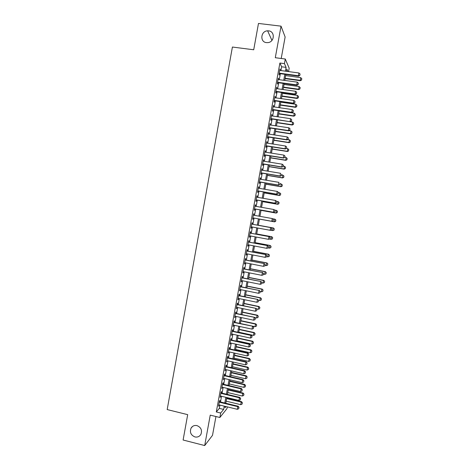 <?xml version="1.0" encoding="UTF-8"?>
<svg xmlns="http://www.w3.org/2000/svg" width="469" height="469" viewBox="0 0 469 469"><rect width="100%" height="100%" fill="white"/><g stroke="black" fill="none" stroke-linecap="round" stroke-linejoin="round"><path stroke-width="0.7" d="M196.98 425.606C201.043 427.323 202.35 430.237 200.908 434.353C199.524 436.58 197.531 437.442 194.922 436.938C190.819 435.162 189.535 432.207 191.082 428.08C192.472 425.94 194.436 425.113 196.98 425.606M268.62 30.866C275.227 31.353 274.6 42.093 267.934 42.62L266.486 42.626C259.633 42.075 260.717 30.884 267.629 30.831L268.62 30.866M227.277 406.881L226.955 408.64L219.867 417.492L220.682 413.031L223.625 409.425L224.229 406.142M281.212 58.484L285.129 36.998L281.037 26.153L258.478 23.45L253.717 49.773L232.407 47.041L167.181 409.572L187.694 414.655L183.103 440.016L204.701 445.55L212.51 435.338L215.939 416.525M280.943 70.573L281.635 66.786L279.899 63.034L284.449 63.632L285.287 59.018L289.174 68.21L288.552 71.593M219.709 401.786L219.967 400.374L219.469 400.936L218.501 406.236L219.14 404.911M221.315 392.981L221.573 391.568L221.081 392.102L220.113 397.407L220.747 396.082M222.922 384.164L223.18 382.757L222.693 383.261L221.726 388.567L222.359 387.242M224.534 375.341L224.786 373.94L224.305 374.409L223.338 379.72L223.971 378.401M226.14 366.506L226.398 365.111L225.923 365.55L224.95 370.868L225.589 369.549M227.752 357.671L228.01 356.276L227.535 356.68L226.568 362.004L227.201 360.69M229.364 348.825L229.622 347.429L229.153 347.81L228.186 353.134L228.819 351.82M230.983 339.972L231.235 338.583L230.777 338.929L229.804 344.258L230.437 342.95M232.595 331.108L232.847 329.725L232.395 330.041L231.422 335.376L232.055 334.069M234.213 322.244L234.465 320.86L234.019 321.142L233.046 326.483L233.679 325.175M235.831 313.368L236.083 311.985L235.643 312.243L234.664 317.583L235.303 316.282M237.455 304.481L237.701 303.109L237.267 303.332L236.288 308.678L236.734 308.438L236.927 307.377M239.073 295.593L239.325 294.221L238.891 294.409L237.918 299.761L238.352 299.55L238.551 298.466M240.697 286.694L240.949 285.322L240.521 285.486L239.542 290.839L239.976 290.663L240.175 289.543M242.321 277.789L242.567 276.423L242.151 276.552L241.172 281.91L241.594 281.763L241.805 280.62M243.944 268.872L244.197 267.512L243.78 267.611L242.801 272.976L243.218 272.858L243.434 271.686M245.574 259.955L245.82 258.595L245.41 258.659L244.431 264.029L244.847 263.947L245.064 262.74M247.198 251.026L247.45 249.672L247.046 249.701L246.061 255.077L246.471 255.025L246.694 253.793M248.828 242.092L249.074 240.738L248.676 240.738L247.696 246.119L248.101 246.096L248.33 244.836M250.464 233.146L250.704 231.797L250.311 231.768L249.332 237.15L249.731 237.162L249.965 235.872M252.093 224.194L252.34 222.851L251.953 222.787L250.968 228.18L251.361 228.221L251.601 226.896M253.729 215.224L253.969 213.893L253.588 213.8L252.603 219.193L252.99 219.269L253.237 217.927M255.371 206.231L255.605 204.935L255.23 204.806L254.245 210.206L254.626 210.311L254.872 208.963M257.012 197.238L257.241 195.96L256.871 195.808L255.886 201.207L256.262 201.348L256.508 199.987M258.654 188.233L258.876 186.984L258.513 186.797L257.528 192.202L257.897 192.372L258.143 191.012M260.295 179.217L260.518 177.997L260.16 177.78L259.169 183.191L259.533 183.391L259.785 182.025M261.942 170.2L262.159 169.004L261.802 168.752L260.817 174.169L261.174 174.404L261.421 173.032M263.584 161.172L263.801 160.005L263.449 159.718L262.464 165.141L262.816 165.405L263.062 164.027M265.231 152.132L265.442 150.995L265.096 150.678L264.111 156.107L264.457 156.406L264.709 155.016M266.884 143.092L267.084 141.984L266.75 141.632L265.759 147.061L266.099 147.389L266.351 146M268.532 134.04L268.731 132.956L268.397 132.575L267.406 138.009L267.746 138.373L267.998 136.977M270.185 124.983L270.05 123.511L269.059 128.952L269.388 129.344L269.646 127.943M271.838 115.913L271.709 114.442L270.713 119.882L271.035 120.31L271.293 118.903M273.491 106.838L273.363 105.361L272.366 110.813L272.688 111.27L272.946 109.857M275.151 97.757L275.022 96.274L274.025 101.726L274.336 102.219L274.594 100.8M276.81 88.67L276.675 87.181L275.684 92.639L275.989 93.161L276.247 91.736M278.469 79.572L278.334 78.077L277.343 83.541L277.642 84.098L277.9 82.667M279.899 63.034L216.297 411.958L219.328 408.376L219.926 405.099M220.494 401.98L221.538 396.27M222.101 393.169L223.15 387.429M223.713 384.346L224.762 378.583M225.319 375.522L226.375 369.73M226.932 366.688L227.993 360.866M228.544 357.847L229.611 352.002M230.156 349L231.229 343.12M231.774 340.142L232.853 334.239M233.392 331.284L234.471 325.345M235.01 322.414L236.095 316.452M236.628 313.532L237.719 307.541M238.246 304.651L239.348 298.63M239.87 295.757L240.972 289.707M241.494 286.858L242.602 280.779M243.118 277.947L244.232 271.844M244.742 269.03L245.862 262.898M246.372 260.107L247.497 253.946M248.001 251.179L249.127 244.988M249.631 242.239L250.763 236.018M251.261 233.292L252.404 227.043M252.897 224.34L254.04 218.067M254.532 215.365L255.675 209.104M256.174 206.378L257.311 200.128M257.815 197.379L258.947 191.147M259.457 188.368L260.588 182.16M261.098 179.351L262.23 173.167M262.746 170.329L263.871 164.162M264.393 161.301L265.513 155.145M266.04 152.261L267.16 146.129M267.693 143.215L268.807 137.1M269.341 134.163L270.455 128.066M270.994 125.106L272.102 119.026M272.647 116.036L273.755 109.975M274.306 106.955L275.409 100.917M275.96 97.874L277.062 91.854M277.619 88.782L278.715 82.778M279.278 79.683L280.374 73.697M280.128 70.467L279.999 68.966L279.002 74.436L279.295 75.022L279.559 73.586M219.867 417.492L210.241 415.124L204.701 445.55M216.297 411.958L220.682 413.031M281.037 26.153L275.291 57.716L285.287 59.018M225.214 406.383L224.962 407.79L225.964 406.564M287.896 71.505L286.829 69.066L286.418 71.306M285.85 74.436L284.753 80.428M284.185 83.529L283.088 89.544M282.526 92.616L281.423 98.648M280.867 101.697L279.764 107.753M279.213 110.772L278.105 116.84M277.554 119.835L276.446 125.927M275.901 128.893L274.787 135.002M274.248 137.945L273.128 144.071M272.595 146.985L271.475 153.129M270.947 156.019L269.822 162.186M269.3 165.047L268.168 171.226M267.652 174.063L266.515 180.266M266.005 183.08L264.868 189.294M264.358 192.079L263.22 198.317M262.716 201.078L261.573 207.333M261.075 210.065L259.932 216.338M259.433 219.046L258.284 225.331M257.792 228.04L256.649 234.295M256.15 237.027L255.013 243.259M254.509 246.008L253.377 252.211M252.873 254.984L251.742 261.157M251.232 263.947L250.112 270.091M249.596 272.905L248.482 279.02M247.96 281.857L246.852 287.943M246.331 290.803L245.223 296.859M244.695 299.738L243.593 305.765M243.065 308.666L241.969 314.664M241.435 317.589L240.345 323.557M239.806 326.5L238.721 332.445M238.182 335.405L237.103 341.321M236.558 344.305L235.479 350.191M234.934 353.192L233.861 359.055M233.31 362.08L232.243 367.907M231.686 370.956L230.631 376.754M230.068 379.82L229.013 385.594M228.45 388.684L227.401 394.429M226.832 397.536L225.788 403.252M285.392 71.171L286.09 67.372L284.449 63.632M224.798 403.012L225.841 397.296M226.41 394.195L227.459 388.449M228.022 385.36L229.077 379.591M229.634 376.525L230.695 370.727M231.252 367.678L232.313 361.851M232.864 358.826L233.937 352.969M234.482 349.968L235.561 344.082M236.1 341.098L237.185 335.188M237.724 332.228L238.809 326.283M239.348 323.346L240.433 317.372M240.966 314.453L242.063 308.455M242.596 305.559L243.692 299.527M244.22 296.654L245.328 290.598M245.844 287.743L246.958 281.658M247.474 278.821L248.593 272.706M249.103 269.892L250.229 263.754M250.739 260.957L251.865 254.79M252.369 252.017L253.5 245.815M254.005 243.065L255.142 236.839M255.64 234.107L256.783 227.852M257.276 225.143L258.425 218.865M258.917 216.156L260.066 209.883M260.565 207.151L261.702 200.902M262.206 198.141L263.349 191.909M263.854 189.124L264.991 182.904M265.501 180.096L266.638 173.899M267.154 171.062L268.28 164.883M268.807 162.016L269.927 155.855M270.455 152.97L271.58 146.826M272.114 143.913L273.228 137.786M273.767 134.843L274.881 128.74M275.426 125.774L276.534 119.683M277.079 116.693L278.187 110.625M278.744 107.6L279.846 101.55M280.403 98.508L281.506 92.475M282.062 89.403L283.165 83.388M283.727 80.287L284.824 74.295M281.635 66.786L286.09 67.372M219.328 408.376L223.625 409.425M279.899 69.523L280.286 69.576M278.24 78.599L278.633 78.651M276.587 87.668L276.98 87.726M274.934 96.731L275.326 96.784M273.286 105.783L273.673 105.842M271.633 114.829L272.026 114.887M269.986 123.869L270.379 123.927M268.338 132.897L268.731 132.956M266.697 141.919L267.084 141.984M265.049 150.936L265.442 150.995M263.408 159.941L263.801 160.005M261.766 168.94L262.159 169.004M260.131 177.933L260.518 177.997M258.489 186.92L258.876 186.984M256.854 195.895L257.241 195.96M255.218 204.865L255.605 204.935M253.582 213.829L253.969 213.893M250.974 228.151L251.361 228.221M249.344 237.091L249.731 237.162M247.714 246.026L248.101 246.096M246.084 254.954L246.471 255.025M244.46 263.871L244.847 263.947M242.836 272.782L243.218 272.858M241.213 281.687L241.594 281.763M239.589 290.587L239.976 290.663M237.971 299.474L238.352 299.55M236.347 308.356L236.734 308.438M234.729 317.232L235.116 317.314M233.116 326.096L233.498 326.178M231.498 334.954L231.879 335.042M229.886 343.806L230.267 343.894M228.274 352.653L228.655 352.741M226.662 361.488L227.043 361.576M225.05 370.317L225.431 370.404M223.443 379.14L223.824 379.228M221.837 387.957L222.212 388.045M220.231 396.762L220.606 396.856M218.624 405.562L219.005 405.656M299.82 75.374L300.072 74.002L299.82 75.374L298.448 75.726L298.606 76.154L279.166 73.533M279.735 70.414L298.946 72.982L298.448 75.726L279.237 73.146M300.072 74.002L298.946 72.982M298.606 76.154L299.849 75.45M285.082 78.64L300.365 80.715L300.699 77.643L285.633 75.609M301.573 80.035L301.79 78.634L301.573 80.035L300.365 80.715M285.146 78.27L300.213 80.316L301.549 79.97M300.699 77.643L301.79 78.634M298.143 84.526L298.395 83.154L298.143 84.526L296.766 84.883L296.936 85.282L277.507 82.614M278.076 79.519L297.27 82.139L296.766 84.883L277.578 82.245M298.395 83.154L297.27 82.139M296.936 85.282L298.173 84.59M296.467 93.665L296.719 92.299L296.467 93.665L295.089 94.029L295.265 94.404L275.854 91.684M276.417 88.612L295.593 91.285L295.089 94.029L275.919 91.338M296.719 92.299L295.593 91.285M295.265 94.404L296.496 93.73M294.79 102.799L295.042 101.433L294.79 102.799L293.418 103.168L293.594 103.52L274.207 100.741M274.758 97.704L293.916 100.43L293.418 103.168L274.259 100.425M295.042 101.433L293.916 100.43M293.594 103.52L294.819 102.858M293.119 111.927L293.371 110.555L293.119 111.927L291.741 112.302L291.923 112.63L272.553 109.799M273.105 106.785L292.246 109.564L291.741 112.302L272.606 109.506M293.371 110.555L292.246 109.564M291.923 112.63L293.148 111.98M283.469 87.469L298.741 89.591L299.07 86.542L284.015 84.467M299.943 88.928L300.16 87.527L299.943 88.928L298.741 89.591M283.528 87.128L298.583 89.21L299.914 88.864M299.07 86.542L300.16 87.527M281.857 96.297L297.112 98.461L297.44 95.436L282.397 93.319M298.313 97.804L298.53 96.415L298.313 97.804L297.112 98.461M281.916 95.975L296.947 98.103L298.284 97.745M297.44 95.436L298.53 96.415M280.245 105.12L295.488 107.319L295.81 104.323L280.784 102.166M296.684 106.68L296.9 105.296L296.684 106.68L295.488 107.319M280.298 104.822L295.323 106.985L296.66 106.627M295.81 104.323L296.9 105.296M278.633 113.932L293.864 116.171L294.18 113.199L279.166 111.006M295.06 115.544L295.277 114.166L295.06 115.544L293.864 116.171M278.686 113.656L293.694 115.861L295.03 115.497M294.18 113.199L295.277 114.166M277.027 122.737L292.24 125.018L292.556 122.069L270.906 118.845M291.478 121.096L291.7 119.677L291.478 121.096L290.252 121.729L270.953 118.575M271.451 115.855L290.575 118.686L290.071 121.424L291.448 121.043M291.7 119.677L290.575 118.686M293.436 124.408L293.647 123.03L293.436 124.408L292.24 125.018M277.073 122.479L292.07 124.731L293.406 124.355M292.556 122.069L293.647 123.03M289.778 130.153L290.03 128.787L289.778 130.153L288.4 130.54L288.587 130.822L269.253 127.885M269.798 124.924L288.904 127.808L288.4 130.54L269.3 127.638M290.03 128.787L288.904 127.808M288.587 130.822L289.807 130.2M275.42 131.537L290.622 133.858L290.927 130.933L288.957 130.634M291.812 133.255L292.023 131.883L291.812 133.255L290.622 133.858M275.461 131.302L290.44 133.589L291.782 133.214M290.927 130.933L292.023 131.883M288.113 139.258L288.359 137.892L288.113 139.258L286.729 139.651L286.922 139.909L267.611 136.919M268.145 133.982L287.233 136.919L286.729 139.651L267.647 136.696M288.359 137.892L287.233 136.919M286.922 139.909L288.142 139.299M273.814 140.325L288.998 142.687L289.303 139.791L287.667 139.533M290.188 142.101L290.399 140.735L290.188 142.101L288.998 142.687M273.849 140.114L288.816 142.447L290.159 142.06M289.303 139.791L290.399 140.735M286.442 148.351L286.694 146.985L286.442 148.351L285.064 148.749L285.263 148.984L265.964 145.941M266.492 143.027L285.562 146.017L285.064 148.749L265.999 145.742M286.694 146.985L285.562 146.017M285.263 148.984L286.477 148.392M272.208 149.107L287.38 151.51L287.685 148.638L286.383 148.433M288.564 150.936L288.781 149.576L288.564 150.936L287.38 151.51M272.243 148.925L287.198 151.294L288.535 150.901M287.685 148.638L288.781 149.576M284.777 157.437L285.029 156.077L284.777 157.437L283.598 158.053L264.317 154.958M264.844 152.073L283.897 155.116L283.399 157.842L264.352 154.782M285.029 156.077L283.897 155.116M283.598 158.053L284.812 157.473M270.607 157.883L285.768 160.328L286.061 157.478L284.847 157.285M286.946 159.771L287.157 158.411L286.946 159.771L285.768 160.328M270.636 157.719L285.574 160.128L286.917 159.736M286.061 157.478L287.157 158.411M283.112 166.518L283.364 165.152L283.112 166.518L281.939 167.116L262.675 163.962M263.197 161.107L282.232 164.203L281.734 166.929L262.704 163.816M283.364 165.152L282.232 164.203M281.939 167.116L283.147 166.548M269.007 166.653L284.15 169.139L284.443 166.313L283.223 166.114M285.328 168.588L285.539 167.24L285.328 168.588L284.15 169.139M269.03 166.513L283.956 168.963L285.299 168.559M284.443 166.313L285.539 167.24M281.447 175.588L281.699 174.228L281.447 175.588L280.28 176.168L261.034 172.967M261.55 170.136L280.568 173.284L280.069 176.004L261.057 172.838M280.28 176.168L281.482 175.617M267.406 175.418L282.537 177.939L282.825 175.136L281.605 174.937M283.921 176.057L282.825 175.136L283.956 176.08L283.71 177.405L283.956 176.08M267.424 175.295L282.338 177.786L283.681 177.376M283.71 177.405L282.537 177.939M279.788 184.651L280.04 183.291L279.788 184.651L278.621 185.214L259.398 181.96M259.908 179.152L278.903 182.353L278.404 185.073L259.416 181.855M278.621 185.214L279.823 184.675M265.806 184.17L280.925 186.738L281.207 183.959L279.993 183.754M282.303 184.868L281.207 183.959L282.338 184.892L282.062 186.187L282.338 184.892M265.823 184.077L280.72 186.603L282.062 186.187M282.098 186.211L280.925 186.738M264.205 192.917L279.313 195.52L279.588 192.771L278.375 192.56M280.691 193.674L279.588 192.771L280.726 193.691L280.48 195.01L280.726 193.691M264.223 192.841L279.108 195.409L280.444 194.993M280.48 195.01L279.313 195.52M262.611 201.658L277.701 204.302L277.976 201.576L276.681 201.348M279.078 202.473L277.976 201.576L279.108 202.485L278.832 203.792L279.108 202.485M262.622 201.606L277.49 204.214L278.832 203.792M278.867 203.804L277.701 204.302M278.129 193.703L278.375 192.349L278.129 193.703L276.962 194.254L257.757 190.942M258.267 188.163L277.243 191.416L276.745 194.137L257.774 190.865M278.375 192.349L277.243 191.416L278.41 192.366M276.962 194.254L278.164 193.726M276.47 202.755L276.716 201.394L276.47 202.755L275.309 203.282L256.121 199.923M256.625 197.168L275.584 200.474L275.086 203.188L256.133 199.87M276.716 201.394L275.584 200.474L276.757 201.412M275.309 203.282L276.505 202.772M274.811 211.795L275.063 210.44L274.811 211.795L273.656 212.305L254.485 208.893M254.984 206.167L273.925 209.52L273.427 212.234L254.491 208.863M275.063 210.44L273.925 209.52L275.098 210.452M273.656 212.305L274.852 211.806M277.22 212.58L277.46 211.261L277.22 212.58L275.878 213.008L261.022 210.364L276.094 213.078L276.364 210.37L274.676 210.071M277.46 211.261L276.364 210.37L277.496 211.273M277.255 212.592L276.094 213.078M273.157 220.829L272.002 221.321L252.85 217.856L271.774 221.274L272.272 218.56L273.445 219.48L273.157 220.829L273.445 219.48M253.342 215.154L272.272 218.56L273.404 219.469M272.002 221.321L273.192 220.835M275.608 221.362L275.854 220.043L275.608 221.362L274.265 221.796L259.421 219.111L274.482 221.843L274.752 219.158L272.688 218.788M275.854 220.043L274.969 219.211L275.889 220.055M275.649 221.368L274.482 221.843M271.539 229.857L271.75 228.497L271.539 229.857L270.355 230.326L251.214 226.826M270.848 227.629L251.706 224.123L270.848 227.629L271.786 228.503M271.504 229.851L270.121 230.302L270.613 227.594L271.75 228.497M274.037 230.138L274.242 228.819L274.037 230.138L272.659 230.578L273.14 227.946L258.308 225.231M274.242 228.819L273.363 227.975L258.308 225.22M270.654 230.209L272.659 230.578L274.002 230.138M274.277 228.825L273.363 227.975M269.886 238.868L270.138 237.519L269.886 238.868L268.467 239.325L249.578 235.801M250.071 233.111L269.2 236.628L270.138 237.519M250.077 233.075L269.2 236.628M269.851 238.868L268.467 239.325L268.96 236.622L270.097 237.513M272.43 238.903L272.636 237.59L272.43 238.903L271.047 239.348L271.533 236.716L256.707 233.967M272.636 237.59L271.756 236.728L256.713 233.931M269.429 239.049L271.047 239.348L272.395 238.903M272.671 237.59L271.756 236.728M268.239 247.872L268.485 246.524L268.239 247.872L266.814 248.341L247.943 244.765M248.435 242.074L267.547 245.621L268.485 246.524M248.447 242.016L267.547 245.621M268.198 247.878L266.814 248.341L267.307 245.639L268.444 246.524M270.824 247.661L271.029 246.348L270.824 247.661L269.441 248.113L269.921 245.486L255.113 242.696M271.029 246.348L270.15 245.475L255.124 242.637M268.215 247.884L269.441 248.113L270.783 247.661M271.064 246.348L270.15 245.475M266.585 256.871L266.838 255.523L266.585 256.871L265.161 257.346L246.313 253.717M246.8 251.032L265.9 254.608L266.838 255.523M246.817 250.95L265.9 254.608M266.544 256.877L265.161 257.346L265.659 254.649L266.797 255.529M269.218 256.408L269.423 255.107L269.218 256.408L267.834 256.871L268.315 254.245L253.524 251.413M269.423 255.107L268.549 254.21L253.536 251.337M266.632 256.643L267.834 256.871L269.183 256.414M269.458 255.101L268.549 254.21M264.938 265.864L265.184 264.516L264.938 265.864L263.514 266.351L244.677 262.669M245.17 259.984L264.258 263.59L265.184 264.516M245.187 259.879L264.258 263.59M264.897 265.87L263.514 266.351L264.006 263.648L265.143 264.522M267.617 265.149L267.817 263.854L267.617 265.149L266.228 265.624L266.709 262.998L251.929 260.131M267.817 263.854L266.949 262.945L251.947 260.031M265.026 265.39L266.228 265.624L267.576 265.161M267.858 263.842L266.949 262.945M263.25 274.857L263.543 273.497L263.25 274.857L261.866 275.338L243.048 271.61M243.54 268.925L262.611 272.559L263.543 273.497M243.563 268.801L262.611 272.559M261.866 275.338L262.359 272.641L263.496 273.509M263.426 274.131L264.627 274.371L265.108 271.744L250.34 268.837M266.21 272.589L265.97 273.902L266.251 272.577L265.348 271.668L250.364 268.714M264.627 274.371L265.97 273.902M266.251 272.577L265.348 271.668M261.602 283.839L261.895 282.473L261.602 283.839L260.219 284.325L241.418 280.538M241.91 277.859L260.969 281.523L261.895 282.473M241.94 277.712L260.969 281.523M260.219 284.325L260.711 281.629L261.854 282.49M259.961 292.808L260.248 291.442L259.961 292.808L258.571 293.301L239.794 289.467M240.28 286.788L259.328 290.481L260.248 291.442M240.316 286.618L259.328 290.481M258.571 293.301L259.064 290.61L260.207 291.466M258.319 301.772L258.607 300.4L258.319 301.772L256.93 302.271L238.17 298.384M238.657 295.71L257.686 299.427L258.607 300.4M238.692 295.511L257.686 299.427M256.93 302.271L257.422 299.58L258.566 300.43M261.825 282.866L263.027 283.106L263.502 280.485L248.752 277.537M264.61 281.324L264.369 282.631L264.651 281.306L263.748 280.386L248.775 277.396M263.027 283.106L264.369 282.631M264.651 281.306L263.748 280.386M260.225 291.589L261.421 291.835L261.901 289.215L247.163 286.231M263.009 290.047L262.769 291.355L263.05 290.03L262.153 289.097L247.192 286.061M261.421 291.835L262.769 291.355M263.05 290.03L262.153 289.097M258.495 300.283L259.826 300.559L260.301 297.944L245.574 294.913M261.409 298.765L261.174 300.072L261.45 298.741L260.553 297.797L245.609 294.725M259.826 300.559L261.174 300.072M261.45 298.741L260.553 297.797M256.678 310.73L256.965 309.358L256.678 310.73L255.288 311.234L236.54 307.295M237.027 304.621L256.051 308.373L256.965 309.358M237.068 304.404L256.051 308.373M255.288 311.234L255.781 308.543L256.924 309.388M256.566 308.924L258.226 309.27L258.706 306.656L243.991 303.59M259.814 307.476L259.574 308.784L259.855 307.447L258.706 306.656L258.958 306.491L244.032 303.384M258.226 309.27L259.574 308.784M259.855 307.447L258.958 306.491M255.036 319.676L255.324 318.299L255.036 319.676L253.647 320.186L234.916 316.2M235.409 313.526L254.415 317.302L255.324 318.299M235.45 313.286L254.415 317.302M253.647 320.186L254.139 317.501L255.283 318.334M254.649 317.56L256.631 317.982L257.106 315.367L242.409 312.266M258.22 316.182L257.979 317.484L258.261 316.147L257.106 315.367L257.37 315.18L242.45 312.032M256.631 317.982L257.979 317.484M258.261 316.147L257.37 315.18M253.395 328.617L253.688 327.239L253.395 328.617L252.005 329.132L233.298 325.093M233.785 322.426L252.779 326.231L253.688 327.239M233.832 322.162L252.779 326.231M252.005 329.132L252.498 326.447L253.641 327.274M240.351 323.528L255.03 326.682L255.511 324.073L240.826 320.925M256.619 324.876L256.385 326.178L256.666 324.841L255.511 324.073L255.775 323.862L240.873 320.673M255.03 326.682L256.385 326.178M256.666 324.841L255.775 323.862M251.759 337.551L252.052 336.167L251.759 337.551L250.37 338.073L231.674 333.981M232.161 331.319L250.862 335.394L251.144 335.147L252.052 336.167M232.214 331.026L251.144 335.147M250.37 338.073L250.862 335.394L252.005 336.209M238.768 332.181L253.442 335.376L253.917 332.767L239.243 329.584M255.03 333.565L254.79 334.866L255.072 333.529L253.917 332.767L254.186 332.539L239.296 329.308M253.442 335.376L254.79 334.866M255.072 333.529L254.186 332.539M250.124 346.474L250.417 345.09L250.124 346.474L248.734 347.001L230.056 342.862M230.543 340.201L249.221 344.322L249.508 344.058L250.417 345.09M230.601 339.884L249.508 344.058M248.734 347.001L249.221 344.322L250.37 345.137M248.488 355.391L248.781 354.007L248.488 355.391L247.099 355.924L228.438 351.738M228.925 349.077L247.585 353.251L247.878 352.964L248.781 354.007M228.983 348.737L247.878 352.964M247.099 355.924L247.585 353.251L248.734 354.054M246.852 364.302L247.145 362.918L246.852 364.302L245.463 364.841L226.82 360.602M227.307 357.941L245.955 362.168L246.248 361.857L247.145 362.918M227.371 357.583L246.248 361.857M245.463 364.841L245.955 362.168L247.099 362.965M237.191 340.828L251.847 344.058L252.322 341.455L237.666 338.237M253.436 342.247L253.196 343.548L253.477 342.206L252.322 341.455L252.592 341.203L237.719 337.938M251.847 344.058L253.196 343.548M253.477 342.206L252.592 341.203M235.614 349.469L250.253 352.741L250.733 350.138L236.083 346.878M251.841 350.923L251.607 352.225L251.888 350.876L250.733 350.138L251.009 349.862L236.142 346.562M250.253 352.741L251.607 352.225M251.888 350.876L251.009 349.862M234.037 358.105L248.664 361.411L249.139 358.808L234.506 355.514M250.253 359.588L250.018 360.89L250.299 359.541L249.139 358.808L249.42 358.515L234.57 355.174M248.664 361.411L250.018 360.89M250.299 359.541L249.42 358.515M245.223 373.207L245.516 371.817L245.223 373.207L243.827 373.752L225.208 369.461M225.695 366.805L244.32 371.079L244.619 370.745L245.516 371.817M225.759 366.418L244.619 370.745M243.827 373.752L244.32 371.079L245.469 371.87M232.46 366.729L247.075 370.076L247.55 367.479L232.935 364.143M248.664 368.253L248.429 369.549L248.711 368.2L247.55 367.479L247.831 367.163L232.999 363.78M247.075 370.076L248.429 369.549M248.711 368.2L247.831 367.163M243.593 382.1L243.886 380.711L243.593 382.1L242.197 382.651L223.596 378.313M224.076 375.657L242.69 379.984L242.989 379.626L243.886 380.711M224.153 375.253L242.989 379.626M242.197 382.651L242.69 379.984L243.833 380.769M230.883 375.347L245.486 378.735L245.961 376.138L231.358 372.761M247.075 376.906L246.841 378.202L247.128 376.847L245.961 376.138L246.248 375.804L231.428 372.38M245.486 378.735L246.841 378.202M247.128 376.847L246.248 375.804M241.963 390.988L242.256 389.592L241.963 390.988L240.568 391.545L221.984 387.154M222.464 384.504L241.06 388.877L241.365 388.502L242.256 389.592M222.541 384.076L241.365 388.502M240.568 391.545L241.06 388.877L242.209 389.657M229.312 383.959L243.903 387.382L244.378 384.791L229.787 381.379M245.492 385.547L245.252 386.849L245.539 385.489L244.378 384.791L244.666 384.433L229.857 380.975M243.903 387.382L245.252 386.849M245.539 385.489L244.666 384.433M240.333 399.869L240.632 398.468L240.333 399.869L238.938 400.432L220.371 395.988M220.852 393.339L239.43 397.765L239.741 397.366L240.632 398.468M220.934 392.887L239.741 397.366M238.938 400.432L239.43 397.765L240.579 398.539M227.741 392.565L242.315 396.029L242.79 393.438L228.21 389.985M243.909 394.189L243.669 395.484L243.956 394.124L242.79 393.438L243.083 393.057L228.292 389.557M242.315 396.029L243.669 395.484M243.956 394.124L243.083 393.057M238.709 408.739L239.002 407.338L238.709 408.739L237.314 409.308L218.759 404.817M219.246 402.173L237.801 406.646L238.117 406.224L239.002 407.338M219.328 401.699L238.117 406.224M237.314 409.308L237.801 406.646L238.95 407.414M226.169 401.165L240.732 404.665L241.207 402.074L226.638 398.586M242.321 402.818L242.086 404.114L242.373 402.754L241.207 402.074L241.506 401.675L226.72 398.134M240.732 404.665L242.086 404.114M242.373 402.754L241.506 401.675M267.629 30.831L271.938 40.41M191.082 428.08L192.618 426.391"/></g></svg>
